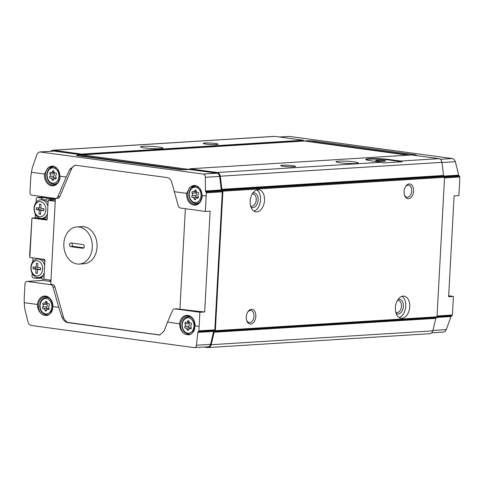 <?xml version="1.0" encoding="UTF-8"?>
<svg xmlns="http://www.w3.org/2000/svg" width="484" height="484" viewBox="0 0 484 484"><rect width="100%" height="100%" fill="white"/><g stroke="black" fill="none" stroke-linecap="round" stroke-linejoin="round"><path stroke-width="0.73" d="M339.956 162.775A11.162 1.089 -176.9 0 1 335.987 161.723A11.162 1.089 -176.9 0 1 347.191 161.239A11.162 1.089 -176.9 0 1 358.281 162.933A11.162 1.089 -176.9 0 1 351.814 163.568A11.162 1.089 -176.9 0 1 339.956 162.775M283.346 166.314A7.442 0.726 -176.9 0 1 280.732 165.685A7.442 0.726 -176.9 0 1 288.174 165.292A7.442 0.726 -176.9 0 1 295.524 166.484A7.442 0.726 -176.9 0 1 290.914 166.835A7.442 0.726 -176.9 0 1 283.346 166.314M390.189 159.635L400.613 161.051A4.344 3.321 -93.6 0 1 402.125 161.753L382.989 162.951A4.344 3.321 86.4 0 0 381.477 162.249L371.053 160.833A14.883 1.452 -176.9 0 1 365.759 159.43A14.883 1.452 -176.9 0 1 374.386 158.583A14.883 1.452 -176.9 0 1 390.189 159.635L390.164 160.125L402.125 161.753M411.454 154.947L438.885 158.661A4.344 3.321 86.4 0 1 441.922 162.358A347.276 265.637 86.4 0 1 443.513 175.474L221.853 189.329A347.276 265.637 86.4 0 0 220.268 176.212A4.344 3.321 86.4 0 0 217.225 172.51L189.855 168.795L189.268 169.46L82.111 154.898L81.602 154.087L53.282 150.24A4.344 3.321 86.4 0 0 52.78 150.221A4.344 3.321 86.4 0 0 50.79 151.274M198.367 194.054A0.98 0.75 -93.6 0 0 197.726 192.317A1.712 1.313 -93.6 0 1 197.545 192.342A1.712 1.313 -93.6 0 1 196.141 190.853A0.98 0.75 -93.6 0 0 194.689 190.654A1.712 1.313 -93.6 0 1 193.539 191.797A1.712 1.313 -93.6 0 1 192.971 191.67A0.98 0.75 -93.6 0 0 192.154 193.213A1.712 1.313 -93.6 0 1 192.015 195.687A0.98 0.75 -93.6 0 0 192.656 197.43A1.712 1.313 -93.6 0 1 192.838 197.399A1.712 1.313 -93.6 0 1 194.241 198.894A0.98 0.75 -93.6 0 0 195.699 199.093A1.712 1.313 -93.6 0 1 196.843 197.944A1.712 1.313 -93.6 0 1 197.418 198.077A0.98 0.75 -93.6 0 0 198.234 196.534A1.712 1.313 -93.6 0 1 198.367 194.054M56.217 174.742A0.98 0.75 -93.6 0 0 55.575 173.006A1.712 1.313 -93.6 0 1 55.4 173.03A1.712 1.313 -93.6 0 1 53.996 171.542A0.98 0.75 -93.6 0 0 52.538 171.342A1.712 1.313 -93.6 0 1 51.389 172.486A1.712 1.313 -93.6 0 1 50.82 172.358A0.98 0.75 -93.6 0 0 50.003 173.901A1.712 1.313 -93.6 0 1 49.87 176.376A0.98 0.75 -93.6 0 0 50.505 178.118A1.712 1.313 -93.6 0 1 50.687 178.088A1.712 1.313 -93.6 0 1 52.09 179.582A0.98 0.75 -93.6 0 0 53.549 179.782A1.712 1.313 -93.6 0 1 54.692 178.632A1.712 1.313 -93.6 0 1 55.267 178.765A0.98 0.75 -93.6 0 0 56.084 177.223A1.712 1.313 -93.6 0 1 56.217 174.742M191.289 324.704A0.98 0.75 -93.6 0 0 190.654 322.967A1.712 1.313 -93.6 0 1 190.472 322.991A1.712 1.313 -93.6 0 1 189.069 321.503A0.98 0.75 -93.6 0 0 187.611 321.303A1.712 1.313 -93.6 0 1 186.467 322.447A1.712 1.313 -93.6 0 1 185.892 322.32A0.98 0.75 -93.6 0 0 185.076 323.863A1.712 1.313 -93.6 0 1 184.942 326.343A0.98 0.75 -93.6 0 0 185.584 328.079A1.712 1.313 -93.6 0 1 185.759 328.055A1.712 1.313 -93.6 0 1 187.163 329.543A0.98 0.75 -93.6 0 0 188.621 329.743A1.712 1.313 -93.6 0 1 189.77 328.594A1.712 1.313 -93.6 0 1 190.339 328.727A0.98 0.75 -93.6 0 0 191.156 327.184A1.712 1.313 -93.6 0 1 191.289 324.704M49.144 305.392A0.98 0.75 -93.6 0 0 48.503 303.656A1.712 1.313 -93.6 0 1 48.321 303.68A1.712 1.313 -93.6 0 1 46.918 302.191A0.98 0.75 -93.6 0 0 45.46 301.992A1.712 1.313 -93.6 0 1 44.316 303.135A1.712 1.313 -93.6 0 1 43.741 303.008A0.98 0.75 -93.6 0 0 42.925 304.551A1.712 1.313 -93.6 0 1 42.792 307.031A0.98 0.75 -93.6 0 0 43.433 308.768A1.712 1.313 -93.6 0 1 43.614 308.744A1.712 1.313 -93.6 0 1 45.018 310.232A0.98 0.75 -93.6 0 0 46.47 310.432A1.712 1.313 -93.6 0 1 47.62 309.282A1.712 1.313 -93.6 0 1 48.188 309.415A0.98 0.75 -93.6 0 0 49.005 307.872A1.712 1.313 -93.6 0 1 49.144 305.392M60.076 176.176L57.65 169.025L53.149 166.151L47.668 168.063L44.468 174.058A10.231 7.823 -93.6 0 0 51.697 185.777A10.231 7.823 -93.6 0 0 60.076 176.176L66.248 177.017L69.908 169.152L75.268 165.195L167.107 177.574C169.569 178.076 171.179 179.867 171.917 182.94L178.203 205.664A3.6 2.753 86.4 0 0 180.58 208.059L205.337 211.423L210.129 211.121L204.672 311.968L199.88 312.265L199.112 326.428A66.974 42.64 97.7 0 0 198.966 330.856L214.817 329.864A0.871 0.665 86.4 0 1 214.442 330.566L213.946 330.862A0.871 0.665 86.4 0 0 213.601 331.389A347.276 265.637 86.4 0 1 210.534 344.348A3.721 2.844 86.4 0 1 208.053 346.786L194.138 347.615C195.542 347.669 196.31 346.877 196.45 345.231L197.835 332.375L213.601 331.389M202.227 195.488L199.801 188.337L195.294 185.463L189.819 187.375L186.618 193.37A10.231 7.823 -93.6 0 0 193.842 205.089A10.231 7.823 -93.6 0 0 202.227 195.488L206.172 196.026L205.337 211.423M75.831 165.189A8.004 6.123 86.4 0 0 71.493 169.055L59.816 196.516L57.905 196.637A3.6 2.753 86.4 0 1 55.708 198.404A3.6 2.753 86.4 0 1 55.291 198.386L31.714 195.185A2.48 1.9 86.4 0 1 29.947 192.463L30.674 179.122A57.051 43.639 86.4 0 1 31.369 172.28L32.325 167.658L36.959 154.426C37.806 152.744 38.962 151.922 40.426 151.964L54.178 151.105A3.721 2.844 86.4 0 0 53.748 151.093L39.978 151.952L203.262 174.089C204.647 174.422 205.331 175.492 205.313 177.295L205.428 190.986L206.396 192.826A66.974 42.64 97.7 0 0 206.172 196.026M442.763 332.078C444.245 332.127 445.419 331.31 446.266 329.616L451.021 316.548L452.322 315.024A66.974 42.64 -82.3 0 0 452.661 310.583L453.429 296.42L448.632 296.716L454.095 195.875L458.886 195.578L459.655 181.415A66.974 42.64 -82.3 0 0 459.8 176.987L458.675 175.16L455.365 161.668C454.7 159.914 453.635 158.867 452.165 158.534L289.323 136.409L279.377 136.99M194.138 347.615L31.297 325.49C29.826 325.157 28.762 324.111 28.096 322.356L24.751 308.677L24.2 302.669L37.413 304.46C37.583 309.409 39.5 312.936 43.173 315.03L47.123 315.568L50.354 313.541L53.004 306.578L58.752 307.364L61.994 317.25C63.307 320.323 65.261 322.12 67.851 322.628L159.659 335.007L163.997 331.177L167.506 322.138L179.564 323.772C179.733 328.721 181.651 332.248 185.324 334.341L189.274 334.88L192.499 332.853L195.155 325.889L199.112 326.428M198.966 330.856L197.835 332.375M205.688 191.603L221.545 190.611L221.999 191.035A0.871 0.665 86.4 0 1 222.295 191.827L214.817 329.864M57.905 196.637L66.248 177.017M453.429 296.42L448.686 295.778M167.506 322.138L172.516 310.619A3.6 2.753 86.4 0 1 174.7 308.889A3.6 2.753 86.4 0 1 175.117 308.901L199.88 312.265M58.752 307.364L53.004 287.072A3.6 2.753 86.4 0 0 50.62 284.64L27.037 281.434L42.985 280.442L50.899 281.513M24.2 302.669A57.051 43.639 86.4 0 1 24.291 296.976L25.011 283.642A2.48 1.9 86.4 0 1 26.753 281.428A2.48 1.9 86.4 0 1 27.037 281.434M160.113 334.958A8.004 6.123 86.4 0 1 159.678 334.916L68.788 322.568A8.004 6.123 86.4 0 1 63.471 317.159L54.922 286.952L53.004 287.072M407.74 155.176L303.607 140.905L81.953 154.753M77.18 155.636L77.198 155.225A3.721 0.363 -176.9 0 0 76.526 155.394A3.721 0.363 -176.9 0 0 77.851 155.745L179.177 169.509A3.721 0.363 -176.9 0 0 184.192 169.757L189.704 169.515L217.02 173.23A3.721 2.844 86.4 0 1 219.627 176.4A347.276 265.637 86.4 0 1 221.255 190A0.871 0.665 86.4 0 0 221.545 190.611M77.198 155.225L81.675 154.844L54.178 151.105M303.649 140.977L308.441 140.765A4.344 0.423 -176.9 0 1 314.291 141.056L414.752 154.705A4.344 0.423 -176.9 0 1 416.3 155.11A4.344 0.423 -176.9 0 1 415.508 155.31L414.727 155.376L414.752 154.705M52.78 150.221L274.44 136.367A4.344 3.321 86.4 0 1 274.942 136.385L303.262 140.233L303.607 140.905M144.492 147.922A11.162 1.089 -176.9 0 1 140.523 146.87A11.162 1.089 -176.9 0 1 151.728 146.386A11.162 1.089 -176.9 0 1 162.818 148.08A11.162 1.089 -176.9 0 1 156.344 148.715A11.162 1.089 -176.9 0 1 144.492 147.922M205.888 144.087A7.442 0.726 -176.9 0 1 203.274 143.458A7.442 0.726 -176.9 0 1 210.709 143.064A7.442 0.726 -176.9 0 1 218.06 144.256A7.442 0.726 -176.9 0 1 213.456 144.607A7.442 0.726 -176.9 0 1 205.888 144.087M458.675 175.16L443.798 176.091A0.871 0.665 86.4 0 1 443.513 175.474M435.775 318.357L214.116 332.212A347.276 265.637 86.4 0 1 211.139 344.711A4.344 3.321 86.4 0 1 208.253 347.554L429.907 333.7A4.344 3.321 86.4 0 0 432.799 330.856A347.276 265.637 86.4 0 0 435.775 318.357A0.871 0.665 86.4 0 1 436.12 317.831L436.629 317.534A0.871 0.665 86.4 0 0 437.004 316.832L444.56 177.313A0.871 0.665 86.4 0 0 444.264 176.521L443.798 176.091L222.138 189.94A0.871 0.665 86.4 0 1 221.853 189.329M222.138 189.94L222.61 190.375A0.871 0.665 86.4 0 1 222.9 191.168L215.344 330.681A0.871 0.665 86.4 0 1 214.975 331.383L214.466 331.685A0.871 0.665 86.4 0 0 214.116 332.212M395.386 307.642A11.162 7.109 97.7 0 0 401.054 318.254A11.162 7.109 97.7 0 0 409.603 308.151A11.162 7.109 97.7 0 0 404.061 296.135A11.162 7.109 97.7 0 0 395.386 307.642M246.283 316.959A7.442 4.737 97.7 0 0 246.628 320.293A7.442 4.737 97.7 0 0 253.422 322.61A7.442 4.737 97.7 0 0 254.929 311.557A7.442 4.737 97.7 0 0 247.754 311.974A7.442 4.737 97.7 0 0 246.283 316.959M250.167 201.253A11.162 7.109 97.7 0 0 255.842 211.865A11.162 7.109 97.7 0 0 264.385 201.761A11.162 7.109 97.7 0 0 258.843 189.74A11.162 7.109 97.7 0 0 250.167 201.253M404.049 191.634A7.442 4.737 97.7 0 0 404.394 194.967A7.442 4.737 97.7 0 0 411.194 197.284A7.442 4.737 97.7 0 0 412.695 186.231A7.442 4.737 97.7 0 0 405.525 186.649A7.442 4.737 97.7 0 0 404.049 191.634M208.253 347.554A4.344 3.321 86.4 0 1 207.751 347.536L204.085 347.034M79.43 155.963L81.621 155.775L81.675 154.844M81.621 155.775L184.483 169.745M26.753 281.428L42.701 280.43A2.48 1.9 86.4 0 1 42.985 280.442M54.922 286.952A3.6 2.753 86.4 0 0 52.532 284.519L50.747 284.277L55.4 198.398M204.672 311.968A148.83 14.502 -176.9 0 1 179.921 309.173L175.117 308.901M174.7 308.889L176.612 308.768A3.6 2.753 86.4 0 1 177.035 308.78M59.816 196.516A3.6 2.753 86.4 0 1 57.62 198.283L55.708 198.404M76.895 226.923L81.681 226.627A18.604 14.23 86.4 0 1 83.841 226.706A18.604 14.23 86.4 0 1 97.09 245.715A18.604 14.23 86.4 0 1 84.004 263.762L79.219 264.058A18.604 14.23 -93.6 0 0 92.135 243.216A18.604 14.23 -93.6 0 0 79.061 227.002A18.604 14.23 -93.6 0 0 76.895 226.923A18.604 14.23 -93.6 0 0 63.858 246.38A18.604 14.23 -93.6 0 0 79.219 264.058M179.921 309.173L185.366 208.707M308.508 141.691A4.344 0.423 -176.9 0 1 314.243 141.987L410.184 155.019M48.751 309.216A1.712 1.313 -93.6 0 0 47.601 308.489A1.712 1.313 -93.6 0 0 47.42 308.52M46.912 302.978A0.98 0.75 -93.6 0 0 46.912 304.303A1.712 1.313 -93.6 0 1 46.779 306.777A0.98 0.75 -93.6 0 0 47.142 308.52M190.902 328.527A1.712 1.313 -93.6 0 0 189.746 327.801A1.712 1.313 -93.6 0 0 189.571 327.831M189.062 322.29A0.98 0.75 -93.6 0 0 189.062 323.614A1.712 1.313 -93.6 0 1 188.929 326.089A0.98 0.75 -93.6 0 0 189.292 327.831M55.829 178.566A1.712 1.313 -93.6 0 0 54.674 177.84A1.712 1.313 -93.6 0 0 54.492 177.87M53.99 172.322A0.98 0.75 -93.6 0 0 53.99 173.647A1.712 1.313 -93.6 0 1 53.857 176.128A0.98 0.75 -93.6 0 0 54.22 177.87M197.98 197.877A1.712 1.313 -93.6 0 0 196.825 197.151A1.712 1.313 -93.6 0 0 196.643 197.182M196.141 191.634A0.98 0.75 -93.6 0 0 196.141 192.965A1.712 1.313 -93.6 0 1 196.002 195.439A0.98 0.75 -93.6 0 0 196.371 197.182M404.285 194.544A6.098 3.884 97.7 0 0 406.99 197.236A6.098 3.884 97.7 0 0 411.654 191.718A6.098 3.884 97.7 0 0 408.629 185.154A6.098 3.884 97.7 0 0 405.308 187.03M250.573 205.839A6.098 3.884 97.7 0 0 251.517 206.166A6.098 3.884 97.7 0 0 256.181 200.642A6.098 3.884 97.7 0 0 253.156 194.078A6.098 3.884 97.7 0 0 252.158 194.144M250.942 207.061A7.442 4.737 97.7 0 0 258.057 200.896A7.442 4.737 97.7 0 0 252.842 193.062M253.912 211.139A11.162 7.109 97.7 0 0 260.404 201.217A11.162 7.109 97.7 0 0 256.792 189.922M246.519 319.87A6.098 3.884 97.7 0 0 249.224 322.568A6.098 3.884 97.7 0 0 253.888 317.044A6.098 3.884 97.7 0 0 250.863 310.48A6.098 3.884 97.7 0 0 247.536 312.355M395.785 312.228A6.098 3.884 97.7 0 0 396.735 312.555A6.098 3.884 97.7 0 0 401.399 307.037A6.098 3.884 97.7 0 0 398.374 300.473A6.098 3.884 97.7 0 0 397.376 300.534M396.16 313.457A7.442 4.737 97.7 0 0 403.275 307.292A7.442 4.737 97.7 0 0 398.06 299.451M399.131 317.534A11.162 7.109 97.7 0 0 405.622 307.612A11.162 7.109 97.7 0 0 402.01 296.317M377.405 160.924A4.961 0.484 -176.9 0 1 375.663 160.506A4.961 0.484 -176.9 0 1 380.624 160.246A4.961 0.484 -176.9 0 1 385.524 161.039A4.961 0.484 -176.9 0 1 382.451 161.275A4.961 0.484 -176.9 0 1 377.405 160.924M365.964 159.684A14.883 1.452 -176.9 0 1 390.164 160.125M70.519 242.877L70.712 242.889A70.979 6.915 3.1 0 0 83.036 244.559C84.978 246.035 84.912 247.263 82.837 248.256L83.073 248.262M83.296 248.232L82.837 248.256A70.979 6.915 -176.9 0 1 70.513 246.586L73.393 246.404A1.863 1.422 86.4 0 1 72.152 245.122A1.863 1.422 86.4 0 1 72.515 243.162M70.712 242.889C68.994 243.857 68.928 245.092 70.513 246.586M83.968 247.844L73.393 246.404M49.592 281.337L50.766 280.157M50.614 280.163L50.971 280.212M32.15 273.321L31.98 276.473L32.858 277.834L36.802 278.373L37.583 277.52M36.802 278.373L41.521 278.076M44.098 275.971A9.305 7.115 -93.6 0 1 41.067 277.38L42.187 279.105L46.694 279.601M51.056 200.164L50.481 199.275L46.537 198.743L54.323 198.252M50.481 199.275L55.37 198.972M46.537 198.743L45.254 200.14A9.305 7.115 -93.6 0 1 48.091 202.342M42.259 199.717L41.152 198.01L37.214 197.472L44.994 196.988M41.152 198.01L48.938 197.52M55.243 201.302L48.194 200.346L47.172 219.325A0.744 0.569 -93.6 0 1 46.561 219.99L31.968 218.006L29.663 254.626L29.833 257.446L44.425 259.43A0.744 0.569 -93.6 0 1 44.951 260.247L43.923 279.226L50.971 280.182M29.833 257.446L31.968 218.006L35.985 217.752M48.194 200.346L55.321 199.898M35.35 214.158L35.223 216.572L36.1 217.933L47.154 219.433M37.214 197.472L36.197 198.579L35.979 202.548M47.468 213.789A9.305 7.115 86.4 0 1 41.775 218.387L43.85 218.26A9.305 7.115 -93.6 0 0 47.305 216.808M33.45 257.936L32.954 258.48L32.779 261.711M44.885 261.505A9.305 7.115 -93.6 0 0 40.922 258.952M40.208 258.855A9.305 7.115 -93.6 0 0 39.488 258.855L37.413 258.982A9.305 7.115 86.4 0 1 44.679 265.341M41.775 218.387A9.305 7.115 86.4 0 1 40.698 218.351A9.305 7.115 86.4 0 1 34.074 208.84A9.305 7.115 86.4 0 1 40.62 199.819L42.689 199.692A9.305 7.115 86.4 0 1 45.254 200.14M39.676 216.693A7.569 5.79 86.4 0 1 35.278 204.732A7.569 5.79 86.4 0 1 45.29 206.093A7.569 5.79 86.4 0 1 39.676 216.693M43.923 208.701L40.892 208.289L41.104 204.345L39.591 204.139L39.379 208.084L36.342 207.672L36.239 209.645L39.271 210.056L39.059 214.001L40.571 214.206L40.789 210.262L43.82 210.673L43.923 208.701M40.62 199.819A9.305 7.115 86.4 0 1 47.88 206.178M41.067 277.38A9.305 7.115 86.4 0 1 40.65 277.423L38.575 277.55A9.305 7.115 86.4 0 1 37.492 277.513A9.305 7.115 86.4 0 1 30.867 268.003A9.305 7.115 86.4 0 1 37.413 258.982M36.469 275.856A7.569 5.79 86.4 0 1 32.077 263.895A7.569 5.79 86.4 0 1 42.09 265.256A7.569 5.79 86.4 0 1 36.469 275.856M40.723 267.864L37.691 267.452L37.903 263.508L36.385 263.302L36.173 267.247L33.142 266.835L33.033 268.808L36.064 269.219L35.852 273.164L37.371 273.369L37.583 269.425L40.614 269.836L40.723 267.864M44.262 272.952A9.305 7.115 86.4 0 1 38.575 277.55M40.789 210.262L43.838 210.268M40.91 207.987L39.379 208.084M38.393 207.951L38.309 209.518L36.239 209.645M38.309 209.518L41.346 209.929L39.271 210.056M40.589 213.904L39.059 214.001M41.346 209.929L41.328 210.231M37.583 269.425L40.638 269.431M37.704 267.15L36.173 267.247M35.193 267.114L35.108 268.68L33.033 268.808M35.108 268.68L38.139 269.092L36.064 269.219M37.383 273.067L35.852 273.164M38.139 269.092L38.121 269.394M438.885 158.661L400.613 161.051M411.515 154.941L189.855 168.795M381.477 162.249L217.225 172.51M441.922 162.358L220.268 176.212M195.609 187.229A7.69 5.881 -93.6 0 0 189.897 198.004A7.69 5.881 -93.6 0 0 200.073 199.384A7.69 5.881 -93.6 0 0 195.609 187.229M53.458 167.918A7.69 5.881 -93.6 0 0 47.747 178.693A7.69 5.881 -93.6 0 0 57.923 180.072A7.69 5.881 -93.6 0 0 53.458 167.918M188.53 317.879A7.69 5.881 -93.6 0 0 182.819 328.654A7.69 5.881 -93.6 0 0 192.995 330.034A7.69 5.881 -93.6 0 0 188.53 317.879M46.379 298.567A7.69 5.881 -93.6 0 0 40.674 309.343A7.69 5.881 -93.6 0 0 50.85 310.722A7.69 5.881 -93.6 0 0 46.379 298.567M174.125 191.67L186.618 193.37M31.369 172.28L44.468 174.058M459.8 176.987L444.524 177.943M452.322 315.024L437.046 315.979M459.473 176.194L444.554 177.126M458.995 175.771L444.403 176.684M206.396 192.826L222.295 191.827M206.13 192.027L221.999 191.035M71.493 169.055L69.908 169.152M451.403 316.022L436.991 316.923M451.917 315.725L437.01 316.657M195.155 325.889A10.231 7.823 -93.6 0 0 187.871 315.411A10.231 7.823 -93.6 0 0 179.564 323.772M53.004 306.578A10.231 7.823 -93.6 0 0 45.72 296.099A10.231 7.823 -93.6 0 0 37.413 304.46M198.15 331.849L213.946 330.862M198.628 331.558L214.442 330.566M63.471 317.159L61.994 317.25M303.771 141.05L82.111 154.898M203.262 174.089L217.02 173.23M452.165 158.534L440.289 159.278M289.323 136.409L279.595 137.02M274.942 136.385L53.282 150.24M303.262 140.233L81.602 154.087M303.42 140.378L81.76 154.233M444.264 176.521L222.61 190.375M444.56 177.313L222.9 191.168M437.004 316.832L215.344 330.681M436.629 317.534L214.975 331.383M436.12 317.831L214.466 331.685M432.799 330.856L211.139 344.711M455.365 161.668L441.946 162.509M451.021 316.548L436.743 317.444M446.266 329.616L432.902 330.451M205.313 177.295L219.627 176.4M205.428 190.986L221.255 190M196.45 345.231L210.534 344.348M52.532 284.519L50.62 284.64M159.678 334.916L158.746 334.976M68.788 322.568L67.851 322.628M314.243 141.987L314.291 141.056M308.393 141.679L308.441 140.765M188.3 316.119A9.486 7.254 -93.6 0 0 187.35 316.07A9.486 7.254 -93.6 0 0 180.599 323.881A9.486 7.254 -93.6 0 0 185.324 334.341M191.7 317.843A8.682 6.643 -93.6 0 0 189.22 316.857A8.682 6.643 -93.6 0 0 188.216 316.82C183.981 317.649 181.875 320.741 181.905 326.107C182.68 331.219 185.142 333.899 189.298 334.148A8.682 6.643 -93.6 0 0 192.632 332.696M46.149 296.807A9.486 7.254 -93.6 0 0 45.2 296.759A9.486 7.254 -93.6 0 0 38.448 304.569A9.486 7.254 -93.6 0 0 43.173 315.03M49.556 298.531A8.682 6.643 -93.6 0 0 47.075 297.545A8.682 6.643 -93.6 0 0 46.065 297.509C41.83 298.338 39.73 301.429 39.761 306.796C40.529 311.908 42.991 314.588 47.148 314.836A8.682 6.643 -93.6 0 0 50.481 313.384M195.112 185.439A9.486 7.254 -93.6 0 0 194.423 185.42A9.486 7.254 -93.6 0 0 187.623 195.342A9.486 7.254 -93.6 0 0 195.609 204.345C198.458 203.431 200.061 202.33 200.424 201.048C202.645 196.716 202.439 192.481 199.801 188.337M198.743 187.169A8.682 6.643 -93.6 0 0 196.298 186.207A8.682 6.643 -93.6 0 0 195.288 186.165C191.053 186.993 188.954 190.091 188.984 195.457C189.752 200.57 192.215 203.25 196.371 203.498A8.682 6.643 -93.6 0 0 199.704 202.046M52.962 166.127A9.486 7.254 -93.6 0 0 52.272 166.109A9.486 7.254 -93.6 0 0 45.478 176.031A9.486 7.254 -93.6 0 0 53.458 185.033C56.307 184.12 57.917 183.019 58.274 181.736C60.494 177.404 60.288 173.169 57.65 169.025M56.592 167.857A8.682 6.643 -93.6 0 0 54.148 166.895A8.682 6.643 -93.6 0 0 53.137 166.853C48.908 167.682 46.803 170.779 46.833 176.146C47.607 181.258 50.07 183.938 54.22 184.186A8.682 6.643 -93.6 0 0 57.56 182.734M48.83 309.373L48.188 309.415M46.567 310.135L45.018 310.232M46.779 306.777L42.792 307.031M46.912 304.303L42.925 304.551M46.851 301.907L45.46 301.992M190.98 328.684L190.339 328.727M188.718 329.447L187.163 329.543M188.929 326.089L184.942 326.343M189.062 323.614L185.076 323.863M188.996 321.219L187.611 321.303M55.908 178.723L55.267 178.765M53.645 179.485L52.09 179.582M53.857 176.128L49.87 176.376M53.99 173.647L50.003 173.901M53.924 171.257L52.538 171.342M198.053 198.035L197.418 198.077M195.796 198.797L194.241 198.894M196.002 195.439L192.015 195.687M196.141 192.965L192.154 193.213M196.074 190.569L194.689 190.654M411.485 154.941L189.825 168.795M443.205 332.091L431.752 332.81M187.35 316.07C193.539 315.157 197.72 327.662 192.499 332.853M190.091 316.699L188.216 316.82M191.18 334.033L189.298 334.148M45.2 296.759C51.389 295.845 55.575 308.35 50.348 313.541M47.94 297.388L46.065 297.509M49.029 314.721L47.148 314.836M195.875 185.572L194.423 185.42M197.157 186.05L195.288 186.165M198.246 203.383L196.371 203.498M53.724 166.26L52.272 166.109M55.007 166.738L53.137 166.853M56.102 184.071L54.22 184.186M49.005 309.197L47.62 309.282M47.601 308.489L43.614 308.744M47.166 302.96L44.316 303.135M48.775 303.656L48.321 303.68M191.156 328.509L189.77 328.594M189.746 327.801L185.759 328.055M189.317 322.271L186.467 322.447M190.926 322.967L190.472 322.991M56.084 178.548L54.692 178.632M54.674 177.84L50.687 178.088M54.244 172.31L51.389 172.486M55.854 173.006L55.4 173.03M198.234 197.859L196.843 197.944M196.825 197.151L192.838 197.399M196.395 191.622L193.539 191.797M198.004 192.317L197.545 192.342"/></g></svg>
